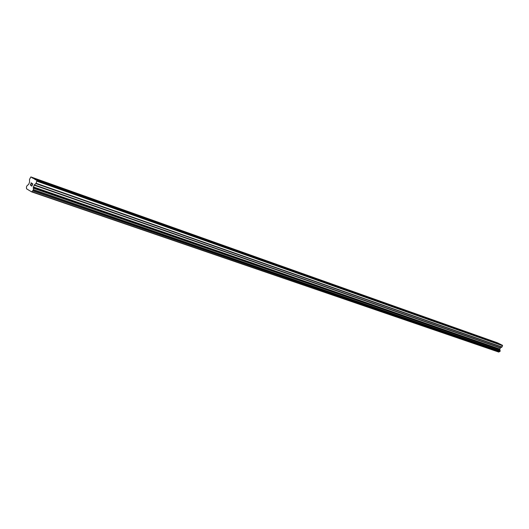 <?xml version="1.0" encoding="UTF-8"?>
<svg xmlns="http://www.w3.org/2000/svg" width="529" height="529" viewBox="0 0 529 529"><rect width="100%" height="100%" fill="white"/><g stroke="black" fill="none" stroke-linecap="round" stroke-linejoin="round"><path stroke-width="0.79" d="M36.997 179.629L38.895 180.455L36.997 179.629M66.138 189.971L68.01 190.784L66.138 189.971M93.897 199.817L95.749 200.623L93.897 199.817M120.374 209.206L122.199 210.006L120.374 209.206M145.647 218.166L147.452 218.966L145.647 218.166M169.802 226.736L171.581 227.523L169.802 226.736M192.906 234.929L194.672 235.716L192.906 234.929M215.032 242.778L216.778 243.558L215.032 242.778M236.238 250.296L237.971 251.07L236.238 250.296M256.585 257.517L258.291 258.284L256.585 257.517M276.118 264.44L277.811 265.201L276.118 264.44M294.884 271.099L296.557 271.853L294.884 271.099M312.937 277.5L314.59 278.247L312.937 277.5M330.301 283.663L331.947 284.404L330.301 283.663M347.031 289.594L348.657 290.328L347.031 289.594M363.152 295.314L364.759 296.042L363.152 295.314M378.698 300.829L380.291 301.55L378.698 300.829M393.702 306.146L395.282 306.866L393.702 306.146M408.19 311.283L409.75 311.998L408.19 311.283M422.182 316.249L423.736 316.957L422.182 316.249M435.711 321.05L437.252 321.751L435.711 321.05M448.804 325.692L450.324 326.386L448.804 325.692M461.467 330.182L462.974 330.87L461.467 330.182M473.733 334.533L475.227 335.214L473.733 334.533M485.615 338.752L487.097 339.426L485.615 338.752M497.134 342.832L498.602 343.506L497.134 342.832M31.852 185.944L32.223 185.031L31.852 185.95L31.284 185.613M31.978 184.694L32.289 184.879L32.659 183.96L32.289 184.879M32.659 183.96L32.09 183.623L32.666 183.96M31.224 185.765L31.866 186.142L31.224 185.765M32.157 183.47L32.798 183.847L31.859 186.142M30.946 184.879L30.563 185.375M30.556 184.264L30.887 183.927L30.556 184.264M30.887 183.927L31.561 183.312L30.887 183.927M31.561 183.312L30.96 182.961L31.561 183.312M30.622 185.223L30.484 184.515L31.78 183.252L31.019 182.809M34.319 184.859L33.314 187.326L33.406 189.931L31.694 191.895L26.569 188.82L26.45 187.028L26.919 185.858L28.764 184.218L29.558 182.069L29.498 179.43L30.874 176.931L36.924 180.422L36.117 183.285L34.319 184.859L500.434 347.784L501.823 347.15L502.55 345.721L501.016 344.531L35.595 179.655M500.441 344.326L498.02 343.076L32.745 178.008M31.694 191.895L498.761 352.069L500.183 350.998L499.766 349.279L500.434 347.784M497.452 342.878L30.874 176.931M32.196 177.942L32.633 178.101M32.183 177.684L497.425 342.792M31.766 191.835L498.827 352.043M31.872 191.729L498.913 351.983M33.314 188.185L499.872 349.841M33.353 187.954L499.879 349.689M36.97 181.202L502.55 345.721M36.924 180.422L502.405 345.206M35.04 179.589L35.483 179.741M35.026 179.331L500.421 344.24M32.864 190.936L499.786 351.587M32.957 190.909L499.872 351.58L32.97 190.903M33.069 190.751L499.965 351.494M33.406 189.931L500.183 350.998M500.189 350.872L33.439 189.732L500.196 350.879M33.4 189.627L500.143 350.8M33.314 187.326L499.766 349.279M33.387 186.942L499.786 349.034M34.114 185.163L500.269 347.956M35.906 183.589L501.823 347.15M36.117 183.285L501.988 346.978"/></g></svg>
